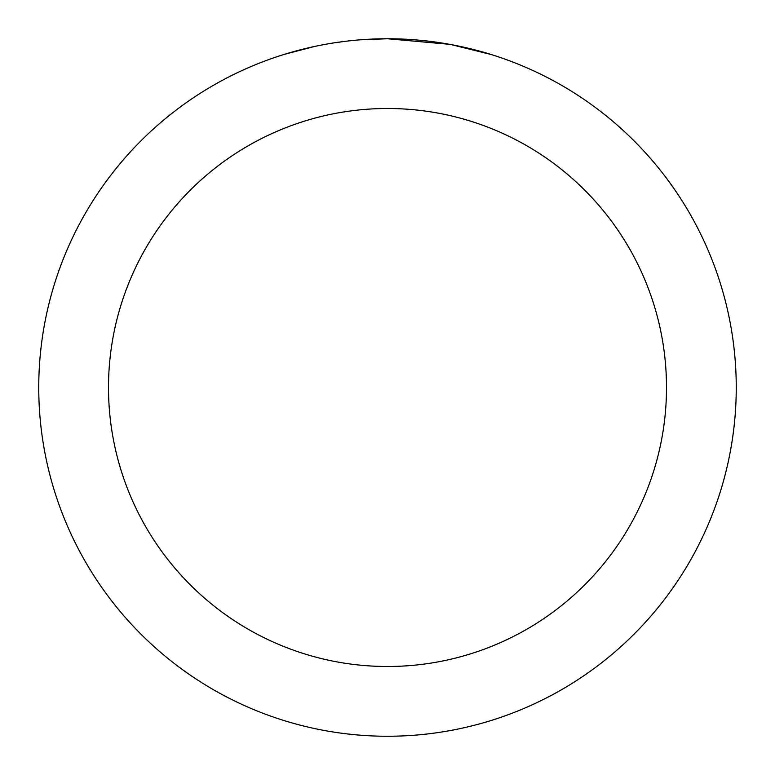 <?xml version="1.0" encoding="UTF-8"?>
<svg xmlns="http://www.w3.org/2000/svg" width="775" height="775" viewBox="0 0 775 775"><rect width="100%" height="100%" fill="white"/><g stroke="black" fill="none" stroke-linecap="round" stroke-linejoin="round"><path stroke-width="1.16" d="M394.456 38.818L399.299 38.953M430.445 41.404L431.917 41.588M449.452 44.301L387.5 38.75A348.75 348.75 0 0 1 736.25 387.5A348.75 348.75 0 0 1 387.5 736.25A348.75 348.75 0 0 1 38.75 387.5A348.75 348.75 0 0 1 387.5 38.75L360.249 39.816M451.098 44.601L491.108 54.502M387.5 108.5A279 279 0 0 1 666.5 387.5A279 279 0 0 1 387.5 666.5A279 279 0 0 1 108.5 387.5A279 279 0 0 1 387.5 108.5M348.169 40.978L343.916 41.482M283.902 54.502L314.292 46.519M334.18 42.848L343.916 41.492M361.935 39.69L367.486 39.331M335.362 42.673L341.775 41.763"/></g></svg>
